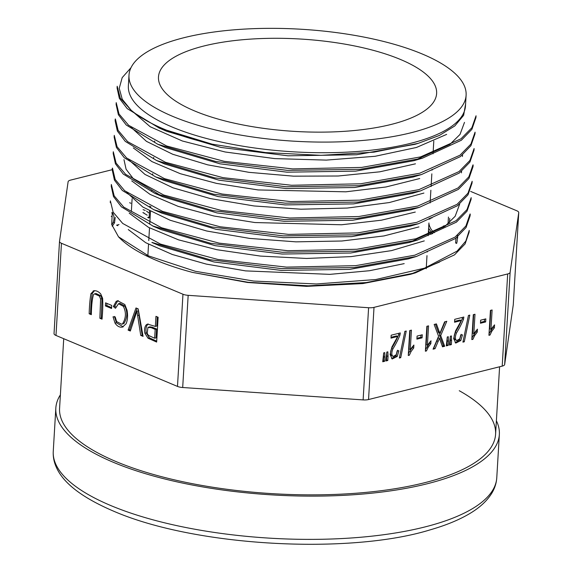 <?xml version="1.0" encoding="UTF-8"?>
<svg xmlns="http://www.w3.org/2000/svg" width="572" height="572" viewBox="0 0 572 572"><rect width="100%" height="100%" fill="white"/><g stroke="black" fill="none" stroke-linecap="round" stroke-linejoin="round"><path stroke-width="0.86" d="M449.485 222.622L449.735 218.433M457.092 241.913L457.486 235.206M470.656 191.42L516.795 210.768A7.529 2.502 -176.6 0 1 518.747 212.605A7.529 2.502 -176.6 0 1 518.74 212.677L510.131 272.343A7.529 2.502 -176.6 0 1 507.679 273.945L374.009 307.371A7.529 2.502 -176.6 0 1 368.597 307.729L188.167 295.331A7.529 2.502 -176.6 0 1 182.961 294.237L61.461 243.279A7.529 2.502 -176.6 0 1 59.509 241.441A7.529 2.502 -176.6 0 1 59.517 241.37L68.125 181.71A7.529 2.502 -176.6 0 1 70.578 180.101L112.219 169.691M430.173 218.025A10.982 7.114 -104 0 0 430.065 218.897M444.687 226.498A10.982 7.114 -104 0 0 444.78 225.532M431.974 233.405A15.372 9.967 -104 0 0 432.296 233.776M513.27 304.712A7.529 2.502 -176.6 0 1 513.27 304.783A7.529 2.502 -176.6 0 1 513.263 304.855L504.654 364.521A7.529 2.502 -176.6 0 1 502.202 366.123L368.54 399.542A7.529 2.502 -176.6 0 1 363.12 399.907L182.69 387.509A7.529 2.502 -176.6 0 1 177.484 386.415L55.984 335.457A7.529 2.502 -176.6 0 1 54.033 333.619A7.529 2.502 -176.6 0 1 54.04 333.548L59.509 241.513M158.122 317.253L156.649 342.063L148.005 338.202L144.888 333.247C144.215 329.629 144.666 326.834 146.239 324.846L147.519 324.081L155.355 326.426L155.956 316.337L158.122 317.253M138.209 308.894L143.071 336.372L140.733 335.392L136.937 311.154L130.323 331.024L128.114 330.101L135.993 307.965L138.209 308.894M123.109 326.898C120.034 327.785 117.339 326.519 115.036 323.101L113.027 316.795L115.201 316.924L116.616 321.564L121.686 324.238L122.501 323.895C126.069 318.103 126.34 312.233 123.33 306.299L118.526 303.725L115.465 308.279L113.349 306.535L116.166 301.394L117.56 300.729L124.818 304.526L127.055 310.31C127.956 315.608 127.656 320.063 126.147 323.68L122.515 327.091M111.747 305.434L111.561 308.494L105.391 305.906L105.577 302.845L111.747 305.434M94.494 290.647L93.157 290.984C95.746 290.24 98.277 291.241 100.751 293.987L102.624 298.341C102.967 304.225 102.774 311.168 102.03 319.162L99.864 318.254L100.608 298.999L99.385 296.067L94.573 293.865L93.572 294.466C92.228 298.691 91.477 305.427 91.334 314.671L89.168 313.763C89.404 305.748 89.997 299.07 90.934 293.722L93.794 290.748M117.839 225.711L116.574 225.182L119.019 224.567M131.353 211.468L132.111 198.749M143.071 209.617L144.609 210.231M142.893 212.562L147.226 215.194L142.893 212.562M148.992 218.025L147.726 217.489L149.149 217.138L149.514 210.989M149.735 207.321L149.807 206.084M111.805 224.867L113.249 222.279C114.393 218.783 114.257 215.944 112.848 213.756L112.276 213.177M112.291 212.441L111.712 224.517L118.518 236.829A179.994 59.788 3.4 0 0 192.535 272.415L247.569 282.482L306.549 286.358L362.891 283.569L410.188 274.381L439.653 261.997M145.874 255.612A218.39 72.537 -176.6 0 1 147.254 255.312M492.113 309.974L490.426 310.396L488.938 335.314L490.032 335.042L491.734 331.345L494.387 327.813L494.565 324.867L490.962 329.386L492.113 309.974M485.657 321.943L485.835 318.876L480.637 320.177L480.459 323.244L485.657 321.943L484.391 321.414L480.509 322.386M474.996 314.25L473.301 314.671L471.821 339.589L472.915 339.318L474.617 335.621L477.27 332.096L477.441 329.15L473.838 333.662L474.996 314.25M464.278 341.799L469.798 315.129L468.432 315.472L462.92 342.135L464.278 341.799L463.091 341.305M454.733 319.319L454.554 322.243L461.311 320.556L455.491 331.016L453.66 338.631L455.777 343.093L460.803 340.54L462.462 334.856L460.746 334.977L459.788 338.817L456.735 340.583L455.948 339.854C455.069 338.381 455.226 336.136 456.42 333.111C459.259 328.485 461.625 323.852 463.52 319.205L463.842 317.038L454.733 319.319M451.594 340.547L451.408 335.943L450.378 336.2L449.428 345.095L451.358 344.609L451.594 340.547L450.336 340.018L450.092 344.079L449.485 344.23M448.477 341.327L448.298 336.722L447.283 336.972L446.303 345.874L448.233 345.388L448.477 341.327L447.211 340.798L446.968 344.859L446.36 345.016M440.697 335.564L446.796 321.3L444.601 321.85L439.861 333.39L436.415 323.895L434.155 324.46L438.595 336.272L433.061 349.185L435.049 348.691L439.468 338.309L442.513 346.818L444.687 346.274L440.697 335.564L439.432 335.035L443.422 345.745L442.227 346.046M428.557 325.861L426.862 326.283L425.382 351.201L426.476 350.929L428.178 347.233L430.83 343.708L431.002 340.762L427.406 345.273L428.557 325.861M422.1 337.837L422.279 334.77L417.081 336.071L416.895 339.132L422.1 337.837L420.835 337.301L416.945 338.274M411.432 330.144L409.745 330.566L408.265 355.484L409.359 355.212L411.053 351.515L413.713 347.99L413.885 345.045L410.281 349.556L411.432 330.144M400.715 357.693L406.234 331.024L404.869 331.367L399.363 358.029L400.715 357.693L399.535 357.193M391.169 335.206L390.998 338.138L397.754 336.443L391.934 346.911L390.104 354.526L392.213 358.98L397.247 356.435L398.906 350.75L397.19 350.865L396.224 354.712L393.178 356.478L392.392 355.741C391.505 354.275 391.663 352.03 392.857 349.006C395.695 344.38 398.062 339.739 399.957 335.092L400.278 332.933L391.169 335.206M388.038 356.442L387.852 351.83L386.815 352.087L385.871 360.982L387.795 360.503L388.038 356.442L386.772 355.906L386.529 359.974L385.921 360.124M384.92 357.221L384.734 352.609L383.719 352.867L382.747 361.761L384.677 361.282L384.92 357.221L383.655 356.685L383.412 360.753L382.797 360.903M400.486 59.481A139.318 46.275 -176.6 0 1 436.622 93.479A139.318 46.275 -176.6 0 1 294.809 131.41A139.318 46.275 -176.6 0 1 158.48 76.948A139.318 46.275 -176.6 0 1 248.684 39.239A139.318 46.275 -176.6 0 1 400.486 59.481M465.594 103.947L463.642 115.322L454.812 125.933L439.439 135.414L418.282 143.322L373.959 152.152L321.106 155.334L265.415 152.567L212.148 144.173A179.994 59.788 -176.6 0 1 131.11 110.181L122.244 99.249L119.233 88.302L122.194 77.628L131.002 67.696M128.993 75.197L128.364 85.836A168.854 56.085 3.4 0 0 291.627 151.716A168.854 56.085 3.4 0 0 465.358 107.164A168.854 56.085 3.4 0 0 465.479 105.863L466.108 95.231A168.854 56.085 -176.6 0 1 465.987 96.532A168.854 56.085 -176.6 0 1 292.263 141.084A168.854 56.085 -176.6 0 1 128.993 75.197A168.854 56.085 -176.6 0 1 238.317 29.494A168.854 56.085 -176.6 0 1 422.308 54.018A168.854 56.085 -176.6 0 1 466.108 95.231M128.264 229.565L145.717 242.707L172.329 254.49L206.292 264.092L245.617 270.892L329.872 274.36L369.519 270.72L404.197 263.628M416.545 256.435L408.193 258.909L349.814 269.362L281.224 270.413L214.064 261.983L159.795 245.853M457.686 236.98L457.564 238.345M129.193 213.149L148.541 227.363L178.6 239.875L216.859 249.699L260.496 256.084L306.485 258.451L351.208 256.599L391.47 250.629L424.281 240.898M459.638 204.233L455.162 216.273L445.066 226.219L409.173 242.535L350.679 253.003L282.139 254.04L215.115 245.681L160.861 229.522M126.677 192.385L142.8 207.028L170.134 220.241L206.699 231.002L249.707 238.417L295.996 241.849L341.863 241.005L383.926 235.943L418.976 226.898M112.477 168.125L115.179 179.458L124.689 190.741L162.519 211.383L220.056 226.762L288.574 234.377L357.707 232.904L416.816 222.351L457.071 204.326L467.975 193.214L472.157 181.281L472.05 183.061L468.01 194.809L457.464 205.734L418.504 223.688L410.138 226.162L351.716 236.622L283.226 237.673L216.137 229.315L161.762 213.12M131.746 180.909L150.114 194.416L178.199 206.392L213.878 215.987L254.905 222.544L341.52 224.767L381.395 220.199L415.286 212.062M411.154 209.774L352.76 220.241L284.134 221.292L217.024 212.927L162.777 196.761L133.426 178.843L126.09 169.24L123.981 159.645M128.621 159.645L145.002 174.453L173.001 187.816L210.382 198.591L254.097 205.963L300.972 209.209L347.168 208.065L389.275 202.559L423.902 193.064M412.033 193.436L353.56 203.889L285.056 204.919L218.039 196.561L163.778 180.402M461.583 171.486L461.454 172.851M133.333 147.926L151.945 161.604L180.309 173.702L216.516 183.39L258.122 189.94L345.838 191.813L385.943 186.987L419.719 178.535M413.077 177.041L354.704 187.502L286.193 188.553L219.076 180.209L164.665 164M462.555 155.119L462.426 156.485M130.902 127.163L146.468 141.363L172.715 154.261L207.7 164.843L248.963 172.336L293.45 176.162L338.159 176.012L379.801 171.815L415.465 163.821M464.493 122.372L460.01 134.434L449.942 144.344L414.078 160.66L355.655 171.128L287.008 172.179L219.955 163.814L165.716 147.647L157.672 144.194L126.219 124.982L118.368 114.707L116.116 104.411L116.209 102.631L118.997 113.95L128.621 125.282L166.631 145.982L224.21 161.318L292.685 168.897L361.69 167.41L420.634 156.885L460.953 138.839L471.879 127.72L476.047 115.794L475.94 117.575L471.9 129.322L461.354 140.24L422.393 158.201L360.224 169.312L287.373 170.37L215.651 161.476L157.672 144.194M131.574 110.575L150.186 126.734L182.361 140.998L225.182 151.995L274.746 158.601L326.319 160.103L375.082 156.292L416.445 147.469L446.668 134.384M414.929 144.323L356.513 154.762L288.016 155.806L220.971 147.447L166.745 131.295M118.518 236.829L148.534 255.891L195.331 271.285L253.675 281.052L316.337 283.977L375.775 279.529L424.603 268.146L457.064 251.129L465.837 241.069L469.233 230.402M110.367 200.865L113.12 212.162L122.723 223.466L160.482 244.094L218.025 259.488L286.529 267.117L355.612 265.665L414.786 255.191L455.055 237.115L465.915 225.976L470.055 214.014M111.347 184.491L114.157 195.831L123.716 207.107L161.554 227.756L219.176 243.15L287.852 250.708L356.892 249.263L415.966 238.76L456.091 220.699L466.988 209.602L471.185 197.655L471.078 199.435L467.031 211.175L456.435 222.129L417.517 240.054L355.384 251.172L282.268 252.266L210.696 243.315L152.946 226.026L121.386 206.835L113.492 196.568L111.24 186.272L111.347 184.491M473.13 164.908L473.023 166.688L468.961 178.457L458.379 189.396L419.462 207.307L357.328 218.425L284.363 219.526L212.827 210.61L154.762 193.315L123.295 174.088L115.444 163.821L113.199 153.525L113.292 151.744L116.08 163.07L125.676 174.374L163.714 195.016L221.178 210.417L289.689 218.011L358.723 216.531L417.817 206.049L458 187.981L468.847 176.855L472.965 164.9M473.981 150.314L469.948 162.055L459.359 173.009L420.441 190.941L358.301 202.059L285.149 203.153L213.628 194.201L155.734 176.941L124.281 157.729L116.416 147.454L114.164 137.158L114.264 135.371L117.074 146.711L126.634 157.994L164.457 178.636L222.036 194.022L290.676 201.58L359.795 200.15L418.89 189.647L459.016 171.579L469.905 160.482L474.102 148.534L473.995 150.322M115.401 119.012L118.125 130.345L127.627 141.641L165.494 162.291L223.037 177.656L291.541 185.264L360.617 183.791L419.676 173.244L459.981 155.212L470.899 144.101L475.075 132.168L474.967 133.948L470.928 145.696L460.381 156.614L421.421 174.574L359.18 185.693L286.164 186.779L214.664 177.842L156.707 160.568L125.275 141.384L117.36 131.045L115.129 120.785L115.237 119.005M212.148 144.173L158.78 127.792L127.184 108.601L119.341 98.327L117.088 88.038L117.181 86.258L120.335 98.22L131.11 110.181M418.504 223.688L356.234 234.813L283.204 235.893L211.719 226.948L153.789 209.688L122.358 190.497L114.45 180.173L112.212 169.898L112.319 168.118M470.213 214.028L470.105 215.808L466.058 227.549L455.462 238.503L416.538 256.428L354.44 267.539L281.431 268.604L209.852 259.702L151.938 242.406M469.126 232.182L465.086 243.929L454.49 254.876L415.565 272.794L366.244 282.561L308.251 285.814L248.033 282.268L192.535 272.415M146.568 211.139L148.534 212.712M142.936 212.584L144.158 213.091M149.149 217.138L150.129 217.546M129.622 202.724L130.888 203.253M111.275 216.388L112.033 216.702L111.454 216.309M115.222 217.374L114.514 222.808L112.226 226.255M112.048 213.142L112.705 213.292M150.958 327.584L147.912 327.52L147.19 333.369L148.47 335.406L154.655 338.231L156.049 337.88L156.578 329.007L155.184 329.358L150.958 327.584L152.352 327.234L156.578 329.007M148.563 327.191L149.95 326.841L152.352 327.234M154.655 338.231L155.184 329.358M148.005 338.202L149.392 337.852L156.707 341.155M148.262 323.988L147.626 324.503C146.06 326.483 145.61 329.279 146.275 332.897L149.392 337.852M155.355 326.426L156.749 326.083L157.293 316.902M140.733 335.392L142.893 335.364M136.937 311.154L138.324 310.803L142.121 335.042M128.114 330.101L129.501 329.751L130.602 330.208M137.094 308.43L129.501 329.751M113.349 306.535L114.736 306.192L115.787 307.05M118.275 300.622L117.56 301.051L114.736 306.192M114.414 316.445L116.431 322.758L123.195 326.862M118.526 303.725L119.913 303.382L124.725 305.956C127.735 311.89 127.456 317.753 123.888 323.545L121.686 324.238M105.391 305.906L106.785 305.562L111.619 307.586M106.914 303.403L106.785 305.562M89.168 313.763L91.391 313.763M94.552 290.633L92.321 293.372C91.384 298.72 90.798 305.405 90.562 313.413M99.864 318.254L102.088 318.254M94.573 293.865L95.967 293.515L100.772 295.717L101.995 298.655L101.258 317.903M383.547 354.011L383.655 356.685M384.677 361.282L383.412 360.753M386.658 353.16L386.772 355.906M387.795 360.503L386.529 359.974M397.754 336.443L396.489 335.914L391.048 337.28M397.64 350.221L395.981 355.898L391.627 358.615M398.941 333.269L398.691 334.563C396.804 339.21 394.437 343.843 391.598 348.477C390.404 351.501 390.247 353.746 391.126 355.212L393.178 356.478M409.359 355.212L408.308 354.769M413.713 347.99L412.448 347.454L409.788 350.986L408.358 353.918M412.505 346.468L412.448 347.454M410.281 349.556L409.016 349.027L410.124 330.473M420.963 335.099L420.835 337.301M426.476 350.929L425.425 350.493M430.83 343.708L429.565 343.179L425.475 349.635M429.622 342.192L429.565 343.179M427.406 345.273L426.14 344.744L427.241 326.19M445.123 321.721L439.432 335.035M439.861 333.39L438.595 332.861L435.435 324.145M435.049 348.691L433.469 348.234M439.468 338.309L438.202 337.78L433.783 348.155M444.687 346.274L443.422 345.745M447.104 338.116L447.211 340.798M448.233 345.388L446.968 344.859M450.221 337.265L450.336 340.018M451.358 344.609L450.092 344.079M461.311 320.556L460.052 320.027L454.604 321.385M461.204 334.327L459.538 340.011L455.183 342.728M462.505 317.374L462.255 318.675C460.36 323.316 457.993 327.956 455.155 332.582C453.961 335.607 453.803 337.852 454.683 339.325L456.735 340.583M472.915 339.318L471.864 338.881M477.27 332.096L476.004 331.567L471.914 338.023M476.061 330.58L476.004 331.567M473.838 333.662L472.579 333.133L473.68 314.579M484.52 319.205L484.391 321.414M490.032 335.042L488.981 334.599M494.387 327.813L493.121 327.284L489.039 333.741M493.186 326.297L493.121 327.284M490.962 329.386L489.696 328.857L490.797 310.303M448.448 217.067L448.04 223.888M456.892 242.692L455.655 243L456.678 243.429M455.941 238.131L455.655 243M443.386 225.883A10.982 7.114 76 0 1 443.186 227.549M434.498 232.675A10.982 7.114 76 0 1 428.893 223.552M432.01 217.339A8.787 5.691 -104 0 0 431.781 218.111M430.316 218.783A8.787 5.691 76 0 1 430.552 217.882M428.535 229.565L429.236 228.936A13.177 8.544 -104 0 0 432.718 233.569M431.109 234.341A15.372 9.967 76 0 1 428.471 230.666M459.259 390.726A218.39 72.537 -176.6 0 1 495.588 434.255A218.39 72.537 -176.6 0 1 354.197 493.371A218.39 72.537 -176.6 0 1 116.238 461.647A218.39 72.537 -176.6 0 1 59.581 408.351L63.721 338.703M496.389 420.749A222.15 73.788 -176.6 0 1 499.349 434.477A222.15 73.788 -176.6 0 1 355.512 494.616A222.15 73.788 -176.6 0 1 113.449 462.34A222.15 73.788 -176.6 0 1 55.827 408.129A222.15 73.788 -176.6 0 1 60.382 394.852M182.961 294.237L177.484 386.415M61.461 243.279L55.984 335.457M518.74 212.677L513.263 304.855M510.131 272.343L504.654 364.521M507.679 273.945L502.202 366.123M374.009 307.371L368.54 399.542M368.597 307.729L363.12 399.907M188.167 295.331L182.69 387.509M113.249 222.279L114.514 222.808M144.888 333.247L146.275 332.897M146.239 324.846L147.626 324.503M137.552 315.58L138.946 315.229M116.166 301.394L117.56 301.051M115.036 323.101L116.431 322.758M122.501 323.895L123.888 323.545M123.33 306.299L124.725 305.956M90.934 293.722L92.321 293.372M100.608 298.999L101.995 298.655M99.385 296.067L100.772 295.717M397.247 356.435L395.981 355.898M392.392 355.741L391.126 355.212M392.857 349.006L391.598 348.477M399.957 335.092L398.691 334.563M411.053 351.515L409.788 350.986M428.178 347.233L426.912 346.703M439.36 331.889L438.095 331.36M438.209 341.412L436.944 340.883M460.803 340.54L459.538 340.011M455.948 339.854L454.683 339.325M456.42 333.111L455.155 332.582M463.52 319.205L462.255 318.675M474.617 335.621L473.351 335.092M491.734 331.345L490.469 330.816M496.775 477.734C496.417 483.197 494.744 488.381 491.763 493.271C486.958 500.986 479.558 507.786 469.569 513.67C458.958 519.969 445.838 525.353 430.208 529.836C349.814 554.726 195.703 546.811 113.535 511.146C82.482 497.854 63.449 483.304 56.435 467.496C54.025 462.255 52.96 456.885 53.253 451.379A222.15 73.788 3.4 0 0 110.882 505.598A222.15 73.788 3.4 0 0 352.945 537.866A222.15 73.788 3.4 0 0 496.775 477.734L499.349 434.477M499.599 366.774L495.588 434.255M518.747 212.605L513.27 304.783M59.509 241.441L54.033 333.619M426.212 268.768L426.991 255.634M427.205 252.037L427.255 251.187M428.178 235.678L428.928 222.98M429.15 219.305L429.207 218.375M430.123 202.924L430.873 190.233M431.095 186.565L431.846 173.867M432.067 170.184L432.125 169.248M433.04 153.811L433.791 141.112M147.812 256.549L148.541 244.258M148.763 240.576L149.514 227.885M149.735 224.203L150.486 211.511M150.708 207.843L150.786 206.528M151.68 191.456L151.759 190.083M152.653 175.089L152.731 173.781M153.625 158.73L153.704 157.414M154.597 142.342L154.676 141.041M155.57 125.933L155.605 125.375M110.346 201.251L110.267 202.645M469.24 230.394L469.133 232.182M159.853 245.881L151.916 242.464M410.188 274.403L415.572 272.808M158.751 127.871L166.666 131.281M422.393 158.201L414.021 160.675M421.421 174.567L413.055 177.048M156.707 160.568L164.715 164.021M420.441 190.941L412.083 193.422M155.734 176.941L163.742 180.394M419.462 207.314L411.111 209.788M154.755 193.315L162.77 196.761M153.789 209.688L161.797 213.134M417.517 240.061L409.166 242.535M152.917 226.104L160.825 229.508M418.282 143.329L414.993 144.308M143.958 209.924L145.224 210.46M111.697 212.855L112.963 213.385M53.253 451.379L55.827 408.129"/></g></svg>
